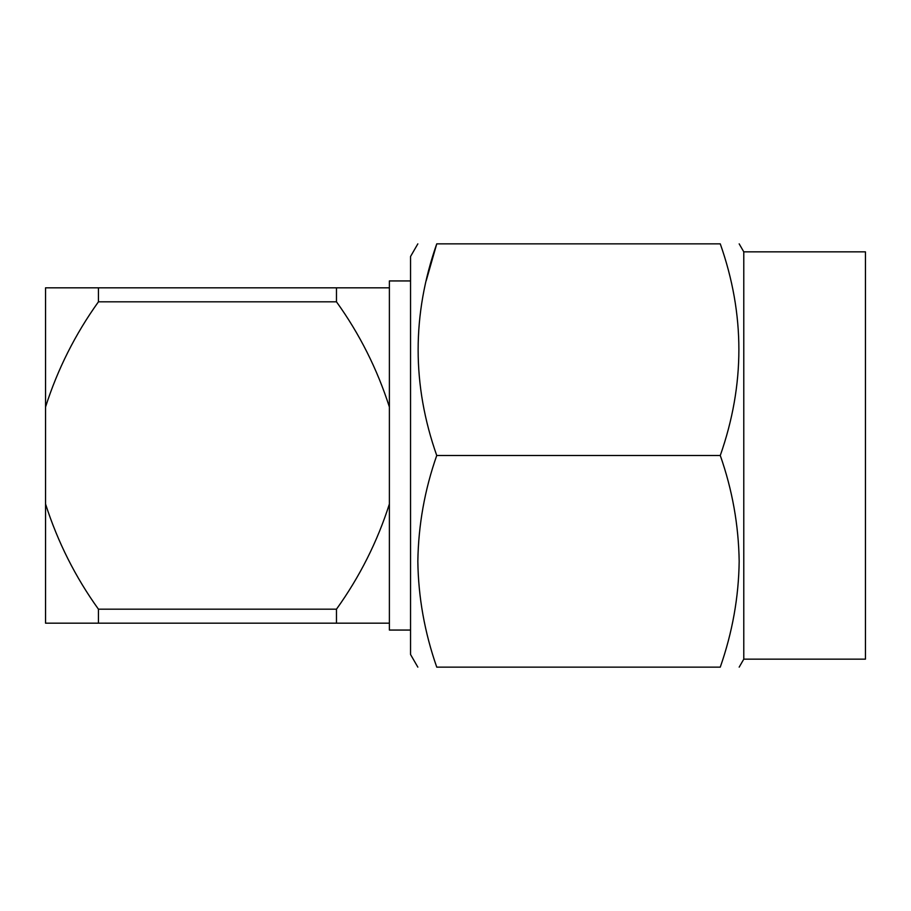 <?xml version="1.0" encoding="UTF-8"?>
<svg xmlns="http://www.w3.org/2000/svg" width="911" height="911" viewBox="0 0 911 911"><rect width="100%" height="100%" fill="white"/><g stroke="black" fill="none" stroke-linecap="round" stroke-linejoin="round"><path stroke-width="1.37" d="M410.542 280.941L389.384 280.941L389.384 406.989C377.154 368.909 359.526 333.847 336.478 301.814L336.478 287.819L389.384 287.819M410.542 630.059L389.384 630.059L389.384 406.989M417.842 667.137L410.542 654.497L410.542 256.503L417.842 243.863M436.745 243.863L720.271 243.863C745.084 243.863 745.084 243.863 720.271 243.863C745.084 243.863 745.084 243.863 720.271 243.863C745.084 314.227 745.084 384.772 720.271 455.5C732.319 489.776 738.616 525.043 739.174 561.324C738.707 597.16 732.398 632.428 720.271 667.137L436.745 667.137C424.617 632.428 418.32 597.16 417.842 561.324C418.4 525.043 424.697 489.776 436.745 455.5C411.931 385.137 411.931 314.591 436.745 243.863C411.931 243.863 411.931 243.863 436.745 243.863L426.2 280.736M743.786 251.846L865.45 251.846L865.45 659.154L743.786 659.154L743.786 251.846L739.174 243.863M720.271 667.137C745.084 667.137 745.084 667.137 720.271 667.137M436.745 667.137C411.931 667.137 411.931 667.137 436.745 667.137C411.931 667.137 411.931 667.137 436.745 667.137M720.271 455.5L436.745 455.5M389.384 623.181L98.445 623.181L98.445 609.186L336.478 609.186C359.686 576.834 377.325 541.772 389.384 504.011M336.478 623.181L336.478 609.186M336.478 301.814L98.445 301.814L98.445 287.819L336.478 287.819M98.445 301.814C75.237 334.166 57.609 369.228 45.55 406.989L45.55 287.819L98.445 287.819M45.55 406.989L45.55 504.011C57.78 542.091 75.408 577.153 98.445 609.186M98.445 623.181L45.55 623.181L45.55 504.011M743.786 659.154L739.174 667.137"/></g></svg>
